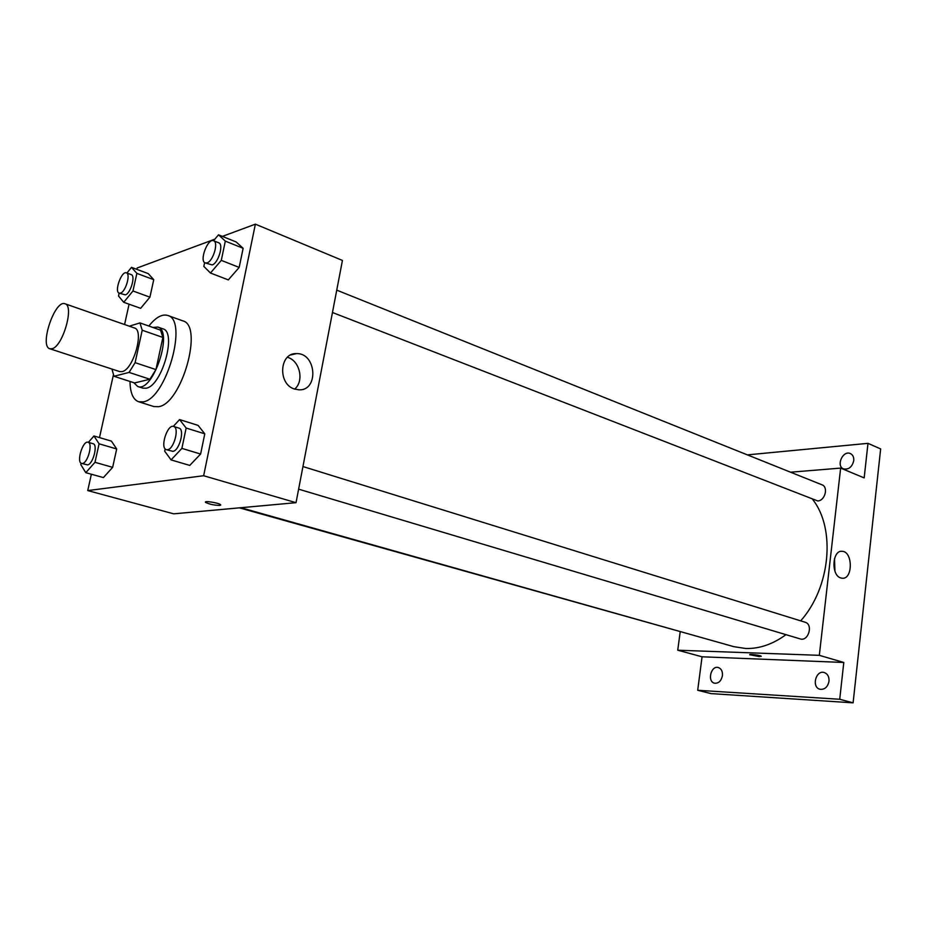 <?xml version="1.0" encoding="UTF-8"?>
<svg xmlns="http://www.w3.org/2000/svg" width="927" height="927" viewBox="0 0 927 927"><rect width="100%" height="100%" fill="white"/><g stroke="black" fill="none" stroke-linecap="round" stroke-linejoin="round"><path stroke-width="1.39" d="M52.097 348.714L49.849 348.761C39.05 346.292 54.936 299.212 65.029 303.789C74.531 305.643 62.793 346.559 52.097 348.714M65.029 303.789L134.403 327.961C144.577 330.093 133.384 369.827 122.074 371.611L119.676 371.588L49.849 348.761M139.954 322.909L160.522 330.139L162.885 337.44L155.945 369.583L135.11 362.654L142.213 330.232L139.954 322.909L129.328 326.188M155.945 369.583L149.907 379.236L134.577 382.944L113.975 376.269L111.947 369.062M113.975 376.269L129.085 372.411L135.11 362.654M149.907 379.236L129.085 372.411M133.789 382.689L137.729 386.489C152.781 393.199 173.824 330.835 157.787 327.046L152.862 327.451M157.787 327.046L162.862 328.83C177.161 331.878 161.947 386.119 146.118 388.216L142.839 388.135L137.729 386.489M162.885 337.44L142.213 330.232M148.841 326.037C155.806 317.335 162.086 313.801 167.706 315.447C188.54 319.861 166.142 399.247 143.164 401.854L138.587 401.727C133.048 399.583 130.186 392.828 130 381.46M167.706 315.447L182.746 320.846C203.836 325.377 181.669 404.242 158.447 406.698L153.812 406.547L138.587 401.727M119.154 293.129L118.517 295.991L123.731 302.283L140.637 308.332L149.919 297.161L153.743 279.676L148.262 273.627L131.507 267.347L126.929 273.036M204.647 262.608L203.836 266.42L210.464 273.013L228.309 279.896L239.178 267.416L243.141 248.297L236.2 241.982L218.517 234.821L213.534 240.73M91.367 474.23L87.741 490.58L203.65 475.736L255.377 224.16L222.387 236.385M214.832 239.189L137.115 268.007L136.825 269.34M129.085 304.195L124.577 324.531M113.361 375.087L99.49 437.602M81.124 463.187L80.811 464.589L85.782 472.677L103.407 477.579L112.654 467.335L116.686 448.958L111.425 441.125L93.963 435.968L88.401 442.353M165.168 448.877L164.682 451.148L171.066 459.908L189.745 465.412L200.614 454.033L204.786 433.836L198.065 425.377L179.571 419.572L173.314 426.385M255.377 224.16L342.434 260.441L296.026 502.677L173.685 513.836L87.741 490.58M296.026 502.677L203.65 475.736M294.554 389.062C277.602 384.195 279.294 352.758 296.408 353.616C316.362 352.619 319.143 390.754 299.027 389.838L294.554 389.062M219.722 505.424C214.021 505.261 209.317 504.253 205.609 502.399C203.245 500.406 218.981 502.84 220.58 504.717L219.722 505.424M220.73 505.03L219.734 505.424C214.021 505.25 209.317 504.253 205.609 502.399L205.458 502.075M287.416 357.301C299.838 360.499 304.485 381.124 294.635 389.085M785.969 634.659C772.805 644.253 759.387 648.865 745.702 648.494L733.755 646.652L240.869 507.706M812.724 499.537C835.841 528.703 830.511 587.498 800.673 620.858M298.621 489.166L800.163 638.9C808.39 641.808 813.512 624.369 805.076 622.214L302.955 466.548M697.081 636.304L239.375 507.845M336.744 290.151L821.959 484.798C828.657 486.999 824.984 500.916 817.695 500.939L332.457 312.492M680.175 631.982L677.741 650.209L819.317 655.331L840.65 468.1L790.534 472.202M839.723 699.271L853.107 702.84L711.009 693.605L697.695 690.279L839.723 699.271L843.79 662.481L819.317 655.331M677.741 650.209L702.063 656.791L697.695 690.279M853.107 702.84L880.65 448.923L867.985 443.349L747.359 454.879M840.65 468.1L864.173 477.903L867.985 443.349M840.731 577.938C830.882 575.261 832.214 549.966 842.098 551.298C852.956 551.322 853.049 579.584 842.179 578.239L840.731 577.938M702.063 656.791L843.79 662.481M761.252 656.339L749.711 654.81C748.576 653.767 760.661 655.285 761.218 656.246L759.201 656.571L749.676 654.705M834.497 558.622L834.949 571.217M853.755 460.638C852.11 467.069 848.703 469.815 843.547 468.888C835.714 466.038 842.898 449.954 850.395 453.581C852.886 454.833 853.999 457.185 853.755 460.638M722.434 675.667C721.229 681.032 718.599 683.547 714.52 683.199C706.953 681.635 710.997 665.18 718.355 667.533C721.368 668.668 722.724 671.38 722.434 675.667M829.005 681.241C827.73 687.092 824.717 689.758 819.978 689.259C811.299 687.324 815.818 669.746 824.265 672.538C827.66 673.836 829.236 676.733 829.005 681.241M171.066 459.908L181.889 448.39L186.153 428.042L179.571 419.572M173.65 426.455L179.004 428.123C185.052 429.282 179.351 450.928 172.874 451.345L166.373 449.676C159.676 448.251 167.312 423.917 173.65 426.455C179.664 427.614 173.94 449.305 167.497 449.746L166.373 449.676M189.745 465.412L200.614 454.033L181.889 448.39M200.614 454.033L204.786 433.836L186.153 428.042M204.786 433.836L198.065 425.377M210.464 273.013L221.286 260.371L225.319 241.113L218.517 234.821M213.592 240.753L218.726 242.804C223.963 244.218 218.297 263.338 212.167 264.913L205.215 262.944C199.038 261.113 207.81 237.857 213.592 240.753C218.818 242.156 213.14 261.31 207.022 262.897L205.215 262.944M228.309 279.896L239.178 267.416L221.286 260.371M239.178 267.416L243.141 248.297L225.319 241.113M243.141 248.297L236.2 241.982M85.782 472.677L94.983 462.318L99.085 443.813L93.963 435.968M88.065 442.26L93.117 443.732C98.204 444.578 92.92 464.578 87.52 464.89L81.634 463.419C76.095 462.376 82.851 440.209 88.065 442.26C93.129 443.094 87.822 463.141 82.445 463.454L81.634 463.419M103.407 477.579L112.654 467.335L94.983 462.318M112.654 467.335L116.686 448.958L99.085 443.813M116.686 448.958L111.425 441.125M123.731 302.283L132.967 290.985L136.872 273.384L131.507 267.347M126.408 272.851L131.263 274.647C135.748 275.69 130.556 293.581 125.377 294.867L119.189 293.152C114.009 291.796 121.576 270.533 126.408 272.851C130.881 273.882 125.666 291.808 120.51 293.106L119.189 293.152M140.637 308.332L149.919 297.161L132.967 290.985M149.919 297.161L153.743 279.676L136.872 273.384M153.743 279.676L148.262 273.627M290.881 354.902L296.408 353.616M841.171 551.333L842.098 551.298"/></g></svg>
